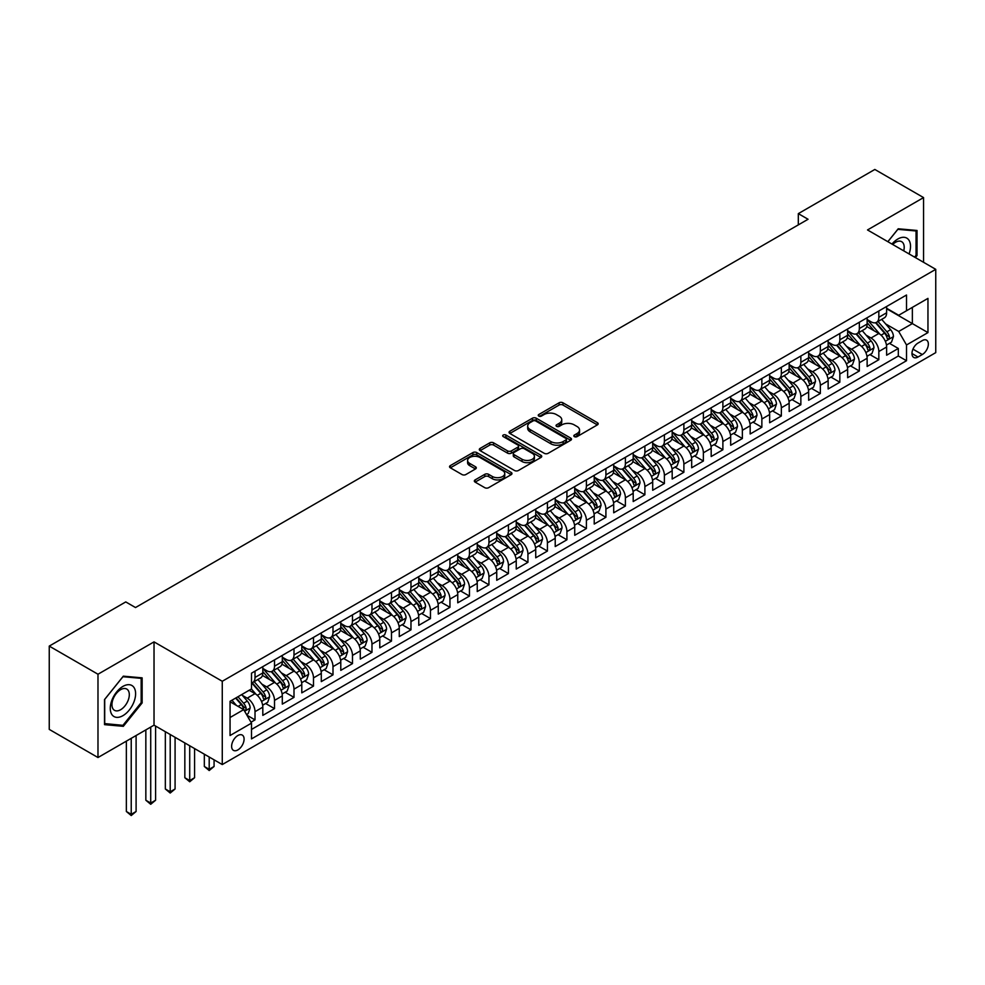 <?xml version="1.0" encoding="UTF-8"?>
<svg xmlns="http://www.w3.org/2000/svg" width="985" height="985" viewBox="0 0 985 985"><rect width="100%" height="100%" fill="white"/><g stroke="black" fill="none" stroke-linecap="round" stroke-linejoin="round"><path stroke-width="1.48" d="M574.378 436.626A1.896 1.096 0 0 0 577.062 436.626L597.39 424.88A2.709 1.564 0 0 0 598.178 423.784A2.709 1.564 0 0 0 597.39 422.676L562.952 402.791A2.709 1.564 0 0 0 559.123 402.791L538.795 414.525A1.896 1.096 0 0 0 538.241 415.301A1.896 1.096 0 0 0 538.795 416.076A1.896 1.096 0 0 0 541.467 416.076L544.102 414.55A8.656 4.999 0 0 1 556.353 414.55L559.221 416.212A8.656 4.999 0 0 1 561.758 419.745A8.656 4.999 0 0 1 559.221 423.279L556.587 424.806A1.896 1.096 0 0 0 556.033 425.569A1.896 1.096 0 0 0 556.587 426.345A1.896 1.096 0 0 0 559.271 426.345L561.893 424.831A8.656 4.999 0 0 1 574.144 424.831L577.013 426.48A8.656 4.999 0 0 1 579.549 430.026A8.656 4.999 0 0 1 577.013 433.56L574.378 435.075A1.896 1.096 0 0 0 573.824 435.85A1.896 1.096 0 0 0 574.378 436.626L574.378 435.075M237.853 749.93A8.828 5.097 120 0 0 243.615 742.148A8.828 5.097 120 0 0 242.273 735.081A8.828 5.097 120 0 0 237.853 735.524A8.828 5.097 120 0 0 232.091 743.293A8.828 5.097 120 0 0 233.445 750.361A8.828 5.097 120 0 0 237.853 749.93M475.115 479.904A2.709 1.564 0 0 0 474.327 481A2.709 1.564 0 0 0 475.115 482.108L484.78 487.686A2.709 1.564 0 0 0 488.609 487.686L511.19 474.659A2.709 1.564 0 0 0 511.978 473.551A2.709 1.564 0 0 0 511.19 472.443L476.74 452.558A2.709 1.564 0 0 0 472.923 452.558L450.342 465.597A2.709 1.564 0 0 0 449.542 466.693A2.709 1.564 0 0 0 450.342 467.801L462.014 474.548A2.709 1.564 0 0 0 465.843 474.548L475.496 468.958A2.709 1.564 0 0 0 476.297 467.863A2.709 1.564 0 0 0 475.496 466.755L469.71 463.418A7.24 4.174 0 0 1 467.592 460.463A7.24 4.174 0 0 1 472.061 456.597A7.24 4.174 0 0 1 479.954 457.508L502.621 470.596A7.24 4.174 0 0 1 504.751 473.551A7.24 4.174 0 0 1 500.281 477.405A7.24 4.174 0 0 1 492.389 476.506L488.609 474.327A2.709 1.564 0 0 0 484.78 474.327L475.115 479.904L475.115 482.108M154.029 641.875L97.983 674.232L49.25 646.098L49.25 729.392L97.983 757.527L154.029 725.169L222.265 764.557L222.265 681.275L154.029 641.875L154.029 725.169M923.561 262.305L923.561 197.591L867.514 229.948L935.75 269.336L222.265 681.275M923.561 197.591L874.828 169.457L798.318 213.634L798.318 224.888M49.25 646.098L125.76 601.921L135.511 607.548L808.057 219.261L798.318 213.634M544.286 453.334A2.709 1.564 0 0 0 548.116 453.334L570.697 440.295A2.709 1.564 0 0 0 571.497 439.187A2.709 1.564 0 0 0 570.697 438.091L536.259 418.206A2.709 1.564 0 0 0 532.429 418.206L509.848 431.233A2.709 1.564 0 0 0 509.06 432.341A2.709 1.564 0 0 0 509.848 433.449L544.286 453.334M504 437.032A1.896 1.096 0 0 1 505.921 437.303L505.921 435.05L540.95 455.267A2.709 1.564 0 0 1 541.738 456.375A2.709 1.564 0 0 1 540.95 457.471L518.369 470.51A2.709 1.564 0 0 1 514.539 470.51L480.089 450.625L480.089 448.421A2.709 1.564 0 0 0 479.301 449.517A2.709 1.564 0 0 0 480.089 450.625M480.089 448.421L489.754 442.831A2.709 1.564 0 0 1 493.583 442.831L507.558 450.896A2.709 1.564 0 0 0 511.375 450.896L517.79 447.202A2.709 1.564 0 0 0 518.578 446.094A2.709 1.564 0 0 0 517.79 444.986L503.249 436.589A1.896 1.096 0 0 1 502.695 435.826A1.896 1.096 0 0 1 503.864 434.816A1.896 1.096 0 0 1 505.921 435.05M250.966 722.214L255.017 719.875L246.927 715.208M242.322 695.324L247.21 698.156A11.032 6.366 60 0 1 255.017 711.663L262.81 707.156L262.81 715.369L274.507 708.621L265.63 703.499M261.813 684.07L266.713 686.902A11.032 6.366 60 0 1 274.507 700.409L282.301 695.903L282.301 704.115L293.998 697.368L285.133 692.246M281.304 672.817L286.204 675.648A11.032 6.366 60 0 1 293.998 689.155L301.792 684.649L301.792 692.861L313.489 686.114L304.624 680.992M300.807 661.563L305.695 664.395A11.032 6.366 60 0 1 313.489 677.889L321.295 673.395L321.295 681.608L332.992 674.86L324.114 669.738M320.297 650.309L325.185 653.129A11.032 6.366 60 0 1 332.992 666.636L340.785 662.142L340.785 670.354L352.482 663.607L343.617 658.485M339.788 639.056L344.688 641.875A11.032 6.366 60 0 1 352.482 655.382L360.276 650.888L360.276 659.1L371.973 652.341L363.108 647.231M359.279 627.802L364.179 630.622A11.032 6.366 60 0 1 371.973 644.128L379.779 639.634L379.779 647.847L391.476 641.087L382.599 635.965M378.782 616.548L383.67 619.368A11.032 6.366 60 0 1 391.476 632.875L399.27 628.368L399.27 636.593L410.967 629.834L402.089 624.712M398.272 605.295L403.173 608.114A11.032 6.366 60 0 1 410.967 621.621L418.76 617.115L418.76 625.34L430.457 618.58L421.592 613.458M417.763 594.029L422.663 596.861A11.032 6.366 60 0 1 430.457 610.368L438.263 605.861L438.263 614.086L449.948 607.326L441.083 602.204M437.266 582.775L442.154 585.607A11.032 6.366 60 0 1 449.948 599.114L457.754 594.608L457.754 602.82L469.451 596.073L460.574 590.951M456.757 571.522L461.645 574.354A11.032 6.366 60 0 1 469.451 587.86L477.245 583.354L477.245 591.566L488.942 584.819L480.077 579.697M476.248 560.268L481.148 563.1A11.032 6.366 60 0 1 488.942 576.607L496.736 572.1L496.736 580.313L508.432 573.565L499.567 568.443M495.738 549.014L500.639 551.846A11.032 6.366 60 0 1 508.432 565.341L516.238 560.847L516.238 569.059L527.935 562.312L519.058 557.19M515.241 537.761L520.129 540.58A11.032 6.366 60 0 1 527.935 554.087L535.729 549.593L535.729 557.806L547.426 551.058L538.561 545.936M534.732 526.507L539.632 529.327A11.032 6.366 60 0 1 547.426 542.833L555.22 538.339L555.22 546.552L566.917 539.792L558.052 534.683M554.223 515.254L559.123 518.073A11.032 6.366 60 0 1 566.917 531.58L574.723 527.086L574.723 535.298L586.407 528.539L577.542 523.417M573.726 504L578.614 506.819A11.032 6.366 60 0 1 586.407 520.326L594.214 515.82L594.214 524.045L605.91 517.285L597.033 512.163M593.216 492.746L598.104 495.566A11.032 6.366 60 0 1 605.91 509.073L613.704 504.566L613.704 512.791L625.401 506.031L616.536 500.909M612.707 481.48L617.607 484.312A11.032 6.366 60 0 1 625.401 497.819L633.195 493.313L633.195 501.537L644.892 494.778L636.027 489.656M632.21 470.227L637.098 473.059A11.032 6.366 60 0 1 644.892 486.565L652.698 482.059L652.698 490.271L664.395 483.524L655.517 478.402M651.701 458.973L656.589 461.805A11.032 6.366 60 0 1 664.395 475.312L672.189 470.805L672.189 479.018L683.886 472.271L675.02 467.149M671.191 447.719L676.092 450.551A11.032 6.366 60 0 1 683.886 464.058L691.679 459.552L691.679 467.764L703.376 461.017L694.511 455.895M690.682 436.466L695.582 439.298A11.032 6.366 60 0 1 703.376 452.792L711.182 448.298L711.182 456.511L722.879 449.763L714.002 444.641M710.185 425.212L715.073 428.032A11.032 6.366 60 0 1 722.879 441.539L730.673 437.044L730.673 445.257L742.37 438.51L733.493 433.388M729.676 413.959L734.564 416.778A11.032 6.366 60 0 1 742.37 430.285L750.164 425.791L750.164 434.003L761.861 427.244L752.996 422.134M749.166 402.705L754.067 405.524A11.032 6.366 60 0 1 761.861 419.031L769.654 414.525L769.654 422.75L781.351 415.99L772.486 410.868M768.669 391.451L773.557 394.271A11.032 6.366 60 0 1 781.351 407.778L789.157 403.271L789.157 411.496L800.854 404.737L791.977 399.614M788.16 380.185L793.048 383.017A11.032 6.366 60 0 1 800.854 396.524L808.648 392.018L808.648 400.242L820.345 393.483L811.48 388.361M807.651 368.932L812.551 371.764A11.032 6.366 60 0 1 820.345 385.27L828.139 380.764L828.139 388.976L839.836 382.229L830.971 377.107M827.141 357.678L832.042 360.51A11.032 6.366 60 0 1 839.836 374.017L847.642 369.51L847.642 377.723L859.339 370.976L850.461 365.854M846.644 346.425L851.533 349.256A11.032 6.366 60 0 1 859.339 362.763L867.132 358.257L867.132 366.469L878.829 359.722L878.829 351.51A11.032 6.366 -120 0 0 871.023 338.003L866.135 335.171M869.952 354.6L878.829 359.722M262.81 707.156A11.032 6.366 -120 0 0 255.017 693.649L249.168 690.276M282.301 695.903A11.032 6.366 -120 0 0 274.507 682.396L262.453 675.439M301.792 684.649A11.032 6.366 -120 0 0 293.998 671.142L281.944 664.186M321.295 673.395A11.032 6.366 -120 0 0 313.489 659.888L301.435 652.932M340.785 662.142A11.032 6.366 -120 0 0 332.992 648.635L320.938 641.678M360.276 650.888A11.032 6.366 -120 0 0 352.482 637.381L340.428 630.412M379.779 639.634A11.032 6.366 -120 0 0 371.973 626.128L359.919 619.159M399.27 628.368A11.032 6.366 -120 0 0 391.476 614.874L379.41 607.905M418.76 617.115A11.032 6.366 -120 0 0 410.967 603.608L398.913 596.651M438.263 605.861A11.032 6.366 -120 0 0 430.457 592.354L418.403 585.398M457.754 594.608A11.032 6.366 -120 0 0 449.948 581.101L437.894 574.144M477.245 583.354A11.032 6.366 -120 0 0 469.451 569.847L457.397 562.891M496.736 572.1A11.032 6.366 -120 0 0 488.942 558.593L476.888 551.637M516.238 560.847A11.032 6.366 -120 0 0 508.432 547.34L496.378 540.383M535.729 549.593A11.032 6.366 -120 0 0 527.935 536.086L515.869 529.117M555.22 538.339A11.032 6.366 -120 0 0 547.426 524.833L535.372 517.864M574.723 527.086A11.032 6.366 -120 0 0 566.917 513.579L554.863 506.61M594.214 515.82A11.032 6.366 -120 0 0 586.407 502.313L574.354 495.356M613.704 504.566A11.032 6.366 -120 0 0 605.91 491.059L593.856 484.103M633.195 493.313A11.032 6.366 -120 0 0 625.401 479.806L613.347 472.849M652.698 482.059A11.032 6.366 -120 0 0 644.892 468.552L632.838 461.596M672.189 470.805A11.032 6.366 -120 0 0 664.395 457.299L652.329 450.342M691.679 459.552A11.032 6.366 -120 0 0 683.886 446.045L671.832 439.088M711.182 448.298A11.032 6.366 -120 0 0 703.376 434.791L691.322 427.835M730.673 437.044A11.032 6.366 -120 0 0 722.879 423.538L710.813 416.569M750.164 425.791A11.032 6.366 -120 0 0 742.37 412.284L730.316 405.315M769.654 414.525A11.032 6.366 -120 0 0 761.861 401.03L749.807 394.062M789.157 403.271A11.032 6.366 -120 0 0 781.351 389.764L769.297 382.808M808.648 392.018A11.032 6.366 -120 0 0 800.854 378.511L788.788 371.554M828.139 380.764A11.032 6.366 -120 0 0 820.345 367.257L808.291 360.301M847.642 369.51A11.032 6.366 -120 0 0 839.836 356.004L827.782 349.047M867.132 358.257A11.032 6.366 -120 0 0 859.339 344.75L847.272 337.793M922.305 340.588L918.008 343.063A8.545 4.937 120 0 0 912.43 350.598A8.545 4.937 120 0 0 913.735 357.444A8.545 4.937 120 0 0 918.008 357.013L922.305 354.538A8.545 4.937 120 0 0 927.882 347.015A8.545 4.937 120 0 0 926.577 340.157A8.545 4.937 120 0 0 922.305 340.588M222.265 764.557L935.75 352.63L935.75 269.336M230.059 717.511L243.701 709.631L251.507 723.138L251.507 738.898L906.508 360.732L906.508 344.972L898.714 331.465L885.626 323.917M251.507 723.138L230.059 735.524L230.059 701.308L251.507 688.921L251.507 673.174L906.508 295.007L906.508 310.755L927.956 298.381L927.956 332.598L906.508 344.972M262.81 668.446L266.713 670.687A11.032 6.366 60 0 0 272.217 671.241L280.023 666.734A11.032 6.366 -120 0 0 282.301 661.686L282.301 655.382M282.301 657.192L286.204 659.433A11.032 6.366 60 0 0 291.72 659.987L299.514 655.481A11.032 6.366 -120 0 0 301.792 650.432L301.792 644.128M301.792 645.926L305.695 648.179A11.032 6.366 60 0 0 311.211 648.733L319.005 644.227A11.032 6.366 -120 0 0 321.295 639.179L321.295 632.875M321.295 634.672L325.185 636.926A11.032 6.366 60 0 0 330.701 637.467L338.508 632.973A11.032 6.366 -120 0 0 340.785 627.925L340.785 621.621M340.785 623.419L344.688 625.672A11.032 6.366 60 0 0 350.204 626.214L357.998 621.72A11.032 6.366 -120 0 0 360.276 616.672L360.276 610.368M360.276 612.165L364.179 614.418A11.032 6.366 60 0 0 369.695 614.96L377.489 610.466A11.032 6.366 -120 0 0 379.779 605.418L379.779 599.114M379.779 600.912L383.67 603.165A11.032 6.366 60 0 0 389.186 603.707L396.98 599.212A11.032 6.366 -120 0 0 399.27 594.164L399.27 587.86M399.27 589.658L403.173 591.911A11.032 6.366 60 0 0 408.677 592.453L416.483 587.946A11.032 6.366 -120 0 0 418.76 582.898L418.76 576.607M418.76 578.404L422.663 580.658A11.032 6.366 60 0 0 428.179 581.199L435.973 576.693A11.032 6.366 -120 0 0 438.263 571.645L438.263 565.341M438.263 567.151L442.154 569.404A11.032 6.366 60 0 0 447.67 569.946L455.464 565.439A11.032 6.366 -120 0 0 457.754 560.391L457.754 554.087M457.754 555.897L461.645 558.138A11.032 6.366 60 0 0 467.161 558.692L474.967 554.186A11.032 6.366 -120 0 0 477.245 549.137L477.245 542.833M477.245 544.631L481.148 546.884A11.032 6.366 60 0 0 486.664 547.438L494.458 542.932A11.032 6.366 -120 0 0 496.736 537.884L496.736 531.58M496.736 533.377L500.639 535.631A11.032 6.366 60 0 0 506.155 536.185L513.948 531.678A11.032 6.366 -120 0 0 516.238 526.63L516.238 520.326M516.238 522.124L520.129 524.377A11.032 6.366 60 0 0 525.645 524.919L533.439 520.425A11.032 6.366 -120 0 0 535.729 515.377L535.729 509.073M535.729 510.87L539.632 513.123A11.032 6.366 60 0 0 545.136 513.665L552.942 509.171A11.032 6.366 -120 0 0 555.22 504.123L555.22 497.819M555.22 499.617L559.123 501.87A11.032 6.366 60 0 0 564.639 502.412L572.433 497.917A11.032 6.366 -120 0 0 574.723 492.869L574.723 486.565M574.723 488.363L578.614 490.616A11.032 6.366 60 0 0 584.13 491.158L591.923 486.664A11.032 6.366 -120 0 0 594.214 481.616L594.214 475.312M594.214 477.109L598.104 479.363A11.032 6.366 60 0 0 603.62 479.904L611.426 475.398A11.032 6.366 -120 0 0 613.704 470.35L613.704 464.046M613.704 465.856L617.607 468.109A11.032 6.366 60 0 0 623.123 468.651L630.917 464.144A11.032 6.366 -120 0 0 633.195 459.096L633.195 452.792M633.195 454.602L637.098 456.843A11.032 6.366 60 0 0 642.614 457.397L650.408 452.891A11.032 6.366 -120 0 0 652.698 447.843L652.698 441.539M652.698 443.348L656.589 445.589A11.032 6.366 60 0 0 662.105 446.143L669.899 441.637A11.032 6.366 -120 0 0 672.189 436.589L672.189 430.285M672.189 432.083L676.092 434.336A11.032 6.366 60 0 0 681.595 434.89L689.401 430.383A11.032 6.366 -120 0 0 691.679 425.335L691.679 419.031M691.679 420.829L695.582 423.082A11.032 6.366 60 0 0 701.098 423.636L708.892 419.13A11.032 6.366 -120 0 0 711.182 414.082L711.182 407.778M711.182 409.575L715.073 411.829A11.032 6.366 60 0 0 720.589 412.37L728.383 407.876A11.032 6.366 -120 0 0 730.673 402.828L730.673 396.524M730.673 398.322L734.564 400.575A11.032 6.366 60 0 0 740.08 401.117L747.886 396.623A11.032 6.366 -120 0 0 750.164 391.574L750.164 385.27M750.164 387.068L754.067 389.321A11.032 6.366 60 0 0 759.583 389.863L767.377 385.369A11.032 6.366 -120 0 0 769.654 380.321L769.654 374.017M769.654 375.814L773.557 378.068A11.032 6.366 60 0 0 779.073 378.609L786.867 374.103A11.032 6.366 -120 0 0 789.157 369.055L789.157 362.763M789.157 364.561L793.048 366.814A11.032 6.366 60 0 0 798.564 367.356L806.358 362.849A11.032 6.366 -120 0 0 808.648 357.801L808.648 351.497M808.648 353.307L812.551 355.56A11.032 6.366 60 0 0 818.055 356.102L825.861 351.596A11.032 6.366 -120 0 0 828.139 346.548L828.139 340.244M828.139 342.054L832.042 344.294A11.032 6.366 60 0 0 837.558 344.848L845.352 340.342A11.032 6.366 -120 0 0 847.642 335.294L847.642 328.99M847.642 330.8L851.533 333.041A11.032 6.366 60 0 0 857.048 333.595L864.842 329.088A11.032 6.366 -120 0 0 867.132 324.04L867.132 317.736M251.507 729.442L898.32 356.004L898.32 348.468L886.623 355.216L886.623 347.003A11.032 6.366 -120 0 0 878.829 333.496L866.775 326.54M867.132 319.534L871.023 321.787A11.032 6.366 -120 0 0 876.539 322.341A11.032 6.366 -120 0 0 878.829 317.293L878.829 310.989M876.539 322.341L884.345 317.835A11.032 6.366 -120 0 0 886.623 312.787L886.623 306.483M255.017 671.142L255.017 677.446A11.032 6.366 60 0 1 252.726 682.494A11.032 6.366 60 0 1 251.507 682.937M252.726 682.494L260.52 677.988A11.032 6.366 -120 0 0 262.81 672.94L262.81 666.636M274.507 659.888L274.507 666.192A11.032 6.366 60 0 1 272.217 671.241M293.998 648.635L293.998 654.939A11.032 6.366 60 0 1 291.72 659.987M313.489 637.381L313.489 643.685A11.032 6.366 60 0 1 311.211 648.733M332.992 626.128L332.992 632.419A11.032 6.366 60 0 1 330.701 637.467M352.482 614.862L352.482 621.166A11.032 6.366 60 0 1 350.204 626.214M371.973 603.608L371.973 609.912A11.032 6.366 60 0 1 369.695 614.96M391.476 592.354L391.476 598.658A11.032 6.366 60 0 1 389.186 603.707M410.967 581.101L410.967 587.405A11.032 6.366 60 0 1 408.677 592.453M430.457 569.847L430.457 576.151A11.032 6.366 60 0 1 428.179 581.199M449.948 558.593L449.948 564.898A11.032 6.366 60 0 1 447.67 569.946M469.451 547.34L469.451 553.644A11.032 6.366 60 0 1 467.161 558.692M488.942 536.086L488.942 542.39A11.032 6.366 60 0 1 486.664 547.438M508.432 524.833L508.432 531.137A11.032 6.366 60 0 1 506.155 536.185M527.935 513.579L527.935 519.871A11.032 6.366 60 0 1 525.645 524.919M547.426 502.313L547.426 508.617A11.032 6.366 60 0 1 545.136 513.665M566.917 491.059L566.917 497.363A11.032 6.366 60 0 1 564.639 502.412M586.407 479.806L586.407 486.11A11.032 6.366 60 0 1 584.13 491.158M605.91 468.552L605.91 474.856A11.032 6.366 60 0 1 603.62 479.904M625.401 457.299L625.401 463.603A11.032 6.366 60 0 1 623.123 468.651M644.892 446.045L644.892 452.349A11.032 6.366 60 0 1 642.614 457.397M664.395 434.791L664.395 441.095A11.032 6.366 60 0 1 662.105 446.143M683.886 423.538L683.886 429.842A11.032 6.366 60 0 1 681.595 434.89M703.376 412.284L703.376 418.588A11.032 6.366 60 0 1 701.098 423.636M722.879 401.03L722.879 407.322A11.032 6.366 60 0 1 720.589 412.37M742.37 389.764L742.37 396.068A11.032 6.366 60 0 1 740.08 401.117M761.861 378.511L761.861 384.815A11.032 6.366 60 0 1 759.583 389.863M781.351 367.257L781.351 373.561A11.032 6.366 60 0 1 779.073 378.609M800.854 356.004L800.854 362.308A11.032 6.366 60 0 1 798.564 367.356M820.345 344.75L820.345 351.054A11.032 6.366 60 0 1 818.055 356.102M839.836 333.496L839.836 339.8A11.032 6.366 60 0 1 837.558 344.848M859.339 322.243L859.339 328.547A11.032 6.366 60 0 1 857.048 333.595M859.339 362.763L859.339 370.976M839.836 374.017L839.836 382.229M820.345 385.27L820.345 393.483M800.854 396.524L800.854 404.737M781.351 407.778L781.351 415.99M761.861 419.031L761.861 427.244M742.37 430.285L742.37 438.51M722.879 441.539L722.879 449.763M703.376 452.792L703.376 461.017M683.886 464.058L683.886 472.271M664.395 475.312L664.395 483.524M644.892 486.565L644.892 494.778M625.401 497.819L625.401 506.031M605.91 509.073L605.91 517.285M586.407 520.326L586.407 528.539M566.917 531.58L566.917 539.792M547.426 542.833L547.426 551.058M527.935 554.087L527.935 562.312M508.432 565.341L508.432 573.565M488.942 576.607L488.942 584.819M469.451 587.86L469.451 596.073M449.948 599.114L449.948 607.326M430.457 610.368L430.457 618.58M410.967 621.621L410.967 629.834M391.476 632.875L391.476 641.087M371.973 644.128L371.973 652.341M352.482 655.382L352.482 663.607M332.992 666.636L332.992 674.86M313.489 677.889L313.489 686.114M293.998 689.155L293.998 697.368M274.507 700.409L274.507 708.621M255.017 711.663L255.017 719.875M243.701 709.631L230.059 701.751M898.714 331.465L912.356 323.597L912.356 307.382L927.956 298.381M886.623 308.736L927.956 332.598M886.623 308.28L898.714 315.262L906.508 310.755M97.983 674.232L97.983 757.527M889.455 343.346L898.32 348.468M898.32 356.004L906.508 360.732M915.397 257.59L917.035 255.546L917.035 230.465L898.221 228.779L887.854 241.682M104.521 724.652L123.322 726.327L142.135 702.933L142.135 677.852L123.322 676.166L104.521 699.572L104.521 724.652M916.062 254.98L917.035 255.546M141.163 702.367L142.135 702.933M121.34 725.182L123.322 726.327M575.141 436.884L577.013 435.813A8.656 4.999 0 0 0 579.549 432.267L579.549 430.026M561.758 419.745L561.758 421.999A8.656 4.999 0 0 1 559.221 425.532L557.338 426.616M597.353 424.904L562.952 405.044A2.709 1.564 0 0 0 559.123 405.044L539.546 416.347M570.697 438.091L570.697 440.295L536.259 420.447A2.709 1.564 0 0 0 532.429 420.447L509.885 433.462L509.848 431.233M565.919 439.963A1.896 1.096 0 0 0 566.473 439.187A1.896 1.096 0 0 0 565.919 438.423L535.68 420.964A1.896 1.096 0 0 0 533.008 420.964L530.226 422.565A8.656 4.999 0 0 0 527.689 426.099A8.656 4.999 0 0 0 530.226 429.632L550.898 441.563A8.656 4.999 0 0 0 563.137 441.563L565.919 439.963L565.919 442.216A1.896 1.096 0 0 0 566.473 441.44L566.473 439.187M527.689 426.099L527.689 428.352A8.656 4.999 0 0 0 530.226 431.886L530.226 429.632M565.919 442.216L563.137 443.816A8.656 4.999 0 0 1 550.898 443.816L530.226 431.886M480.126 450.65L489.754 445.085L489.754 442.831M518.578 446.094L518.578 448.347A2.709 1.564 0 0 1 517.79 449.456L511.375 453.149A2.709 1.564 0 0 1 507.558 453.149L493.583 445.085A2.709 1.564 0 0 0 489.754 445.085M505.921 437.303L540.913 457.496M522.05 459.269A7.24 4.174 0 0 0 529.942 460.18A7.24 4.174 0 0 0 534.399 456.314A7.24 4.174 0 0 0 532.282 453.359L524.291 448.741A2.709 1.564 0 0 0 520.474 448.741L514.059 452.447A2.709 1.564 0 0 0 513.271 453.556A2.709 1.564 0 0 0 514.059 454.651L522.05 459.269L522.05 461.522A7.24 4.174 0 0 0 529.942 462.421A7.24 4.174 0 0 0 534.399 458.567L534.399 456.314M513.271 453.556L513.271 455.809A2.709 1.564 0 0 0 514.059 456.905L514.059 454.651M522.05 461.522L514.059 456.905M504.751 473.551L504.751 475.804A7.24 4.174 0 0 1 500.281 479.658A7.24 4.174 0 0 1 492.389 478.759L488.609 476.568A2.709 1.564 0 0 0 484.78 476.568L475.152 482.133M467.592 460.463L467.592 462.704A7.24 4.174 0 0 0 469.71 465.659L469.71 463.418M475.472 468.983L469.71 465.659M511.153 474.671L476.74 454.811A2.709 1.564 0 0 0 472.923 454.811L450.379 467.826M886.463 345.07L891.499 342.164L893.444 336.538A7.301 4.223 -120 0 0 890.6 329.679L881.698 319.362M879.913 334.21L869.349 321.984A21.091 12.177 -120 0 0 867.132 319.657M874.114 330.775L868.204 323.942A17.508 10.109 -120 0 0 867.132 322.76M875.554 322.735L884.555 333.164A7.301 4.223 60 0 1 887.165 338.2C888.261 339.665 889.036 339.209 889.504 336.845A7.301 4.223 -120 0 0 886.894 331.81L877.992 321.504M876.084 322.563L885.761 333.767A3.718 2.155 60 0 1 886.697 335.22L889.504 336.845M887.165 338.2L887.694 339.062M909.069 253.933A17.915 10.342 120 0 0 897.84 239.01A17.915 10.342 120 0 0 891.967 244.058M903.725 250.855A12.263 7.08 120 0 0 901.657 241.682A12.263 7.08 120 0 0 895.525 242.298A12.263 7.08 120 0 0 892.693 244.477M887.891 241.707L897.84 229.345L916.062 230.97L916.062 255.275L914.572 257.122M914.856 230.268L916.062 230.97M133.911 702.009A17.915 10.342 120 0 0 129.269 684.698A17.915 10.342 120 0 0 111.97 700.039A17.915 10.342 120 0 0 116.599 717.351A17.915 10.342 120 0 0 133.911 702.009M128.148 700.36A12.263 7.08 120 0 0 126.769 689.069A12.263 7.08 120 0 0 113.115 699.018A12.263 7.08 120 0 0 114.494 710.32A12.263 7.08 120 0 0 128.148 700.36M104.706 723.704L104.706 699.399L122.94 676.72L141.163 678.345L141.163 702.65L122.94 725.329L104.521 723.581M139.956 677.655L141.163 678.345M866.972 356.324L872.008 353.418L873.954 347.791A7.301 4.223 -120 0 0 871.109 340.933L862.195 330.615M860.422 345.464L849.858 333.238A21.091 12.177 -120 0 0 847.642 330.911M854.623 342.029L848.713 335.195A17.508 10.109 -120 0 0 847.642 334.013M856.051 333.989L865.064 344.418A7.301 4.223 60 0 1 867.674 349.453C868.77 350.919 869.546 350.475 870.014 348.099A7.301 4.223 -120 0 0 867.403 343.063L858.501 332.758M856.581 333.817L866.271 345.021A3.718 2.155 60 0 1 867.206 346.486L870.014 348.099M867.674 349.453L868.204 350.315M847.469 367.577L852.505 364.672L854.463 359.045A7.301 4.223 -120 0 0 851.619 352.187L842.704 341.869M840.919 356.718L830.355 344.491A21.091 12.177 -120 0 0 828.139 342.164M835.132 353.283L829.222 346.449A17.508 10.109 -120 0 0 828.139 345.267M836.561 345.242L845.573 355.671A7.301 4.223 60 0 1 848.171 360.707C849.267 362.172 850.055 361.729 850.511 359.353A7.301 4.223 -120 0 0 847.913 354.317L838.998 344.011M837.09 345.07L846.768 356.274A3.718 2.155 60 0 1 847.703 357.74L850.511 359.353M848.171 360.707L848.701 361.569M827.979 378.831L833.014 375.925L834.96 370.298A7.301 4.223 -120 0 0 832.116 363.44L823.214 353.123M821.428 367.971L810.864 355.745A21.091 12.177 -120 0 0 808.648 353.43M815.629 364.536L809.732 357.703A17.508 10.109 -120 0 0 808.648 356.521M817.07 356.496L826.07 366.925A7.301 4.223 60 0 1 828.68 371.961C829.776 373.426 830.564 372.983 831.02 370.606A7.301 4.223 -120 0 0 828.41 365.583L819.508 355.265M817.599 356.324L827.277 367.54A3.718 2.155 60 0 1 828.213 368.993L831.02 370.606M828.68 371.961L829.21 372.822M808.488 390.085L813.524 387.179L815.469 381.552A7.301 4.223 -120 0 0 812.625 374.694L803.723 364.376M801.938 379.225L791.374 366.999A21.091 12.177 -120 0 0 789.157 364.684M796.139 375.802L790.229 368.956A17.508 10.109 -120 0 0 789.157 367.774M797.567 367.75L806.58 378.178A7.301 4.223 60 0 1 809.19 383.214C810.286 384.679 811.061 384.236 811.529 381.86A7.301 4.223 -120 0 0 808.919 376.836L800.017 366.519M798.109 367.577L807.786 378.794A3.718 2.155 60 0 1 808.722 380.247L811.529 381.86M809.19 383.214L809.719 384.076M788.985 401.351L794.021 398.433L795.978 392.806A7.301 4.223 -120 0 0 793.134 385.948L784.22 375.642M782.435 390.479L771.871 378.252A21.091 12.177 -120 0 0 769.654 375.938M776.648 387.056L770.738 380.21A17.508 10.109 -120 0 0 769.654 379.04M778.076 379.003L787.089 389.432A7.301 4.223 60 0 1 789.687 394.468C790.795 395.945 791.571 395.49 792.026 393.126A7.301 4.223 -120 0 0 789.428 388.09L780.514 377.772M778.606 378.831L788.283 390.048A3.718 2.155 60 0 1 789.231 391.501L792.026 393.126M789.687 394.468L790.229 395.342M769.494 412.604L774.53 409.686L776.476 404.059A7.301 4.223 -120 0 0 773.631 397.201L764.729 386.896M762.944 401.732L752.38 389.506A21.091 12.177 -120 0 0 750.164 387.191M757.157 398.309L751.247 391.464A17.508 10.109 -120 0 0 750.164 390.294M758.585 390.257L767.598 400.698A7.301 4.223 60 0 1 770.196 405.721C771.292 407.199 772.08 406.743 772.536 404.379A7.301 4.223 -120 0 0 769.938 399.344L761.023 389.026M759.115 390.097L768.792 401.301A3.718 2.155 60 0 1 769.728 402.754L772.536 404.379M770.196 405.721L770.726 406.596M750.004 423.858L755.039 420.952L756.985 415.313A7.301 4.223 -120 0 0 754.141 408.455L745.239 398.149M743.453 412.998L732.889 400.76A21.091 12.177 -120 0 0 730.673 398.445M737.654 409.563L731.744 402.717A17.508 10.109 -120 0 0 730.673 401.548M739.095 401.523L748.095 411.952A7.301 4.223 60 0 1 750.705 416.975C751.801 418.453 752.577 417.997 753.045 415.633A7.301 4.223 -120 0 0 750.435 410.597L741.533 400.279M739.624 401.351L749.302 412.555A3.718 2.155 60 0 1 750.238 414.008L753.045 415.633M750.705 416.975L751.235 417.849M730.513 435.111L735.549 432.206L737.494 426.579A7.301 4.223 -120 0 0 734.65 419.708L725.736 409.403M723.95 424.252L713.399 412.013A21.091 12.177 -120 0 0 711.182 409.698M718.163 420.817L712.254 413.971A17.508 10.109 -120 0 0 711.182 412.801M719.592 412.777L728.604 423.205A7.301 4.223 60 0 1 731.215 428.241C732.311 429.706 733.086 429.251 733.554 426.887A7.301 4.223 -120 0 0 730.944 421.851L722.042 411.545M720.121 412.604L729.811 423.809A3.718 2.155 60 0 1 730.747 425.261L733.554 426.887M731.215 428.241L731.744 429.103M711.01 446.365L716.046 443.459L718.003 437.833A7.301 4.223 -120 0 0 715.159 430.974L706.245 420.657M704.46 435.505L693.896 423.267A21.091 12.177 -120 0 0 691.679 420.952M698.673 432.07L692.763 425.224A17.508 10.109 -120 0 0 691.679 424.055M700.101 424.03L709.114 434.459A7.301 4.223 60 0 1 711.712 439.495C712.808 440.96 713.596 440.504 714.051 438.14A7.301 4.223 -120 0 0 711.453 433.104L702.539 422.799M700.63 423.858L710.308 435.062A3.718 2.155 60 0 1 711.244 436.515L714.051 438.14M711.712 439.495L712.241 440.357M691.519 457.619L696.555 454.713L698.5 449.086A7.301 4.223 -120 0 0 695.656 442.228L686.754 431.91M684.969 446.759L674.405 434.533A21.091 12.177 -120 0 0 672.189 432.206M679.17 443.324L673.272 436.49A17.508 10.109 -120 0 0 672.189 435.308M680.61 435.284L689.611 445.712A7.301 4.223 60 0 1 692.221 450.748C693.317 452.213 694.093 451.758 694.56 449.394A7.301 4.223 -120 0 0 691.95 444.358L683.048 434.053M681.14 435.111L690.817 446.316A3.718 2.155 60 0 1 691.753 447.781L694.56 449.394M692.221 450.748L692.75 451.61M672.029 468.872L677.064 465.967L679.01 460.34A7.301 4.223 -120 0 0 676.166 453.482L667.264 443.164M665.478 458.013L654.914 445.786A21.091 12.177 -120 0 0 652.698 443.459M659.679 454.577L653.769 447.744A17.508 10.109 -120 0 0 652.698 446.562M661.107 446.537L670.12 456.966A7.301 4.223 60 0 1 672.73 462.002C673.826 463.467 674.602 463.024 675.07 460.648A7.301 4.223 -120 0 0 672.459 455.612L663.558 445.306M661.637 446.365L671.327 457.569A3.718 2.155 60 0 1 672.262 459.035L675.07 460.648M672.73 462.002L673.26 462.864M652.526 480.126L657.561 477.22L659.519 471.593A7.301 4.223 -120 0 0 656.675 464.735L647.761 454.417M645.975 469.266L635.411 457.04A21.091 12.177 -120 0 0 633.195 454.713M640.188 465.831L634.278 458.998A17.508 10.109 -120 0 0 633.195 457.816M641.617 457.791L650.629 468.22A7.301 4.223 60 0 1 653.227 473.256C654.336 474.721 655.111 474.277 655.567 471.901A7.301 4.223 -120 0 0 652.969 466.865L644.055 456.56M642.146 457.619L651.824 468.823A3.718 2.155 60 0 1 652.772 470.288L655.567 471.901M653.227 473.256L653.769 474.117M633.035 491.38L638.071 488.474L640.016 482.847A7.301 4.223 -120 0 0 637.172 475.989L628.27 465.671M626.485 480.52L615.92 468.294A21.091 12.177 -120 0 0 613.704 465.979M620.698 477.085L614.788 470.251A17.508 10.109 -120 0 0 613.704 469.069M622.126 469.045L631.139 479.473A7.301 4.223 60 0 1 633.737 484.509C634.832 485.974 635.62 485.531 636.076 483.155A7.301 4.223 -120 0 0 633.478 478.131L624.564 467.813M622.655 468.872L632.333 480.089A3.718 2.155 60 0 1 633.269 481.542L636.076 483.155M633.737 484.509L634.266 485.371M613.544 502.633L618.58 499.727L620.525 494.101A7.301 4.223 -120 0 0 617.681 487.243L608.779 476.925M606.994 491.774L596.43 479.547A21.091 12.177 -120 0 0 594.214 477.233M601.195 488.351L595.285 481.505A17.508 10.109 -120 0 0 594.214 480.323M602.635 480.298L611.636 490.727A7.301 4.223 60 0 1 614.246 495.763C615.342 497.228 616.117 496.785 616.585 494.408A7.301 4.223 -120 0 0 613.975 489.385L605.073 479.067M603.165 480.126L612.842 491.343A3.718 2.155 60 0 1 613.778 492.796L616.585 494.408M614.246 495.763L614.775 496.625M594.041 513.899L599.089 510.981L601.035 505.354A7.301 4.223 -120 0 0 598.19 498.496L589.276 488.191M587.491 503.027L576.939 490.801A21.091 12.177 -120 0 0 574.723 488.486M581.704 499.604L575.794 492.759A17.508 10.109 -120 0 0 574.723 491.589M583.132 491.552L592.145 501.981A7.301 4.223 60 0 1 594.755 507.016C595.851 508.494 596.627 508.038 597.095 505.674A7.301 4.223 -120 0 0 594.484 500.639L585.582 490.321M583.662 491.392L593.352 502.596A3.718 2.155 60 0 1 594.287 504.049L597.095 505.674M594.755 507.016L595.285 507.891M574.55 525.153L579.586 522.235L581.544 516.608A7.301 4.223 -120 0 0 578.7 509.75L569.786 499.444M568 514.281L557.436 502.054A21.091 12.177 -120 0 0 555.22 499.74M562.213 510.858L556.303 504.012A17.508 10.109 -120 0 0 555.22 502.842M563.642 502.806L572.654 513.247A7.301 4.223 60 0 1 575.252 518.27C576.348 519.748 577.136 519.292 577.592 516.928A7.301 4.223 -120 0 0 574.994 511.892L566.079 501.574M564.171 502.645L573.849 513.85A3.718 2.155 60 0 1 574.784 515.303L577.592 516.928M575.252 518.27L575.782 519.144M555.06 536.406L560.096 533.501L562.041 527.861A7.301 4.223 -120 0 0 559.197 521.003L550.295 510.698M548.51 525.547L537.945 513.308A21.091 12.177 -120 0 0 535.729 510.993M542.71 522.112L536.813 515.266A17.508 10.109 -120 0 0 535.729 514.096M544.151 514.072L553.151 524.5A7.301 4.223 60 0 1 555.762 529.524C556.857 531.001 557.633 530.546 558.101 528.182A7.301 4.223 -120 0 0 555.491 523.146L546.589 512.828M544.68 513.899L554.358 525.104A3.718 2.155 60 0 1 555.294 526.556L558.101 528.182M555.762 529.524L556.291 530.398M535.569 547.66L540.605 544.754L542.55 539.127A7.301 4.223 -120 0 0 539.706 532.257L530.804 521.952M529.019 536.8L518.455 524.562A21.091 12.177 -120 0 0 516.238 522.247M523.22 533.365L517.31 526.519A17.508 10.109 -120 0 0 516.238 525.35M524.648 525.325L533.661 535.754A7.301 4.223 60 0 1 536.271 540.79C537.367 542.255 538.142 541.799 538.61 539.435A7.301 4.223 -120 0 0 536 534.399L527.098 524.094M525.177 525.153L534.867 536.357A3.718 2.155 60 0 1 535.803 537.81L538.61 539.435M536.271 540.79L536.8 541.652M516.066 558.914L521.102 556.008L523.06 550.381A7.301 4.223 -120 0 0 520.215 543.523L511.301 533.205M509.516 548.054L498.952 535.815A21.091 12.177 -120 0 0 496.736 533.501M503.729 544.619L497.819 537.773A17.508 10.109 -120 0 0 496.736 536.603M505.157 536.579L514.17 547.007A7.301 4.223 60 0 1 516.768 552.043C517.876 553.508 518.652 553.053 519.107 550.689A7.301 4.223 -120 0 0 516.509 545.653L507.595 535.347M505.687 536.406L515.364 547.611A3.718 2.155 60 0 1 516.312 549.064L519.107 550.689M516.768 552.043L517.31 552.905M496.575 570.167L501.611 567.262L503.557 561.635A7.301 4.223 -120 0 0 500.712 554.777L491.81 544.459M490.025 559.308L479.461 547.081A21.091 12.177 -120 0 0 477.245 544.754M484.238 555.872L478.328 549.039A17.508 10.109 -120 0 0 477.245 547.857M485.667 547.832L494.679 558.261A7.301 4.223 60 0 1 497.277 563.297C498.373 564.762 499.161 564.319 499.617 561.942A7.301 4.223 -120 0 0 497.019 556.907L488.104 546.601M486.196 547.66L495.874 558.864A3.718 2.155 60 0 1 496.809 560.33L499.617 561.942M497.277 563.297L497.807 564.159M477.085 581.421L482.121 578.515L484.066 572.888A7.301 4.223 -120 0 0 481.222 566.03L472.32 555.712M470.535 570.561L459.97 558.335A21.091 12.177 -120 0 0 457.754 556.008M464.735 567.126L458.825 560.293A17.508 10.109 -120 0 0 457.754 559.111M466.176 559.086L475.176 569.515A7.301 4.223 60 0 1 477.787 574.55C478.882 576.016 479.658 575.572 480.126 573.196A7.301 4.223 -120 0 0 477.516 568.16L468.614 557.855M466.705 558.914L476.383 570.118A3.718 2.155 60 0 1 477.319 571.583L480.126 573.196M477.787 574.55L478.316 575.412M457.582 592.674L462.63 589.769L464.575 584.142A7.301 4.223 -120 0 0 461.731 577.284L452.817 566.966M451.031 581.815L440.48 569.589A21.091 12.177 -120 0 0 438.263 567.262M445.245 578.38L439.335 571.546A17.508 10.109 -120 0 0 438.263 570.364M446.673 570.34L455.686 580.768A7.301 4.223 60 0 1 458.296 585.804C459.392 587.269 460.167 586.826 460.635 584.45A7.301 4.223 -120 0 0 458.025 579.426L449.123 569.108M447.202 570.167L456.892 581.384A3.718 2.155 60 0 1 457.828 582.837L460.635 584.45M458.296 585.804L458.825 586.666M438.091 603.928L443.127 601.022L445.085 595.396A7.301 4.223 -120 0 0 442.24 588.538L433.326 578.22M431.541 593.068L420.977 580.842A21.091 12.177 -120 0 0 418.76 578.527M425.754 589.633L419.844 582.8A17.508 10.109 -120 0 0 418.76 581.618M427.182 581.593L436.195 592.022A7.301 4.223 60 0 1 438.793 597.058C439.889 598.523 440.677 598.08 441.132 595.703A7.301 4.223 -120 0 0 438.534 590.68L429.62 580.362M427.712 581.421L437.389 592.638A3.718 2.155 60 0 1 438.325 594.09L441.132 595.703M438.793 597.058L439.322 597.92M418.6 615.182L423.636 612.276L425.582 606.649A7.301 4.223 -120 0 0 422.737 599.791L413.835 589.473M412.05 604.322L401.486 592.096A21.091 12.177 -120 0 0 399.27 589.781M406.251 600.899L400.353 594.053A17.508 10.109 -120 0 0 399.27 592.871M407.692 592.847L416.692 603.276A7.301 4.223 60 0 1 419.302 608.311C420.398 609.777 421.174 609.333 421.642 606.957A7.301 4.223 -120 0 0 419.031 601.933L410.129 591.616M408.221 592.674L417.899 603.891A3.718 2.155 60 0 1 418.834 605.344L421.642 606.957M419.302 608.311L419.832 609.186M399.11 626.448L404.145 623.53L406.091 617.903A7.301 4.223 -120 0 0 403.247 611.045L394.345 600.739M392.559 615.576L381.995 603.349A21.091 12.177 -120 0 0 379.779 601.035M386.76 612.153L380.85 605.307A17.508 10.109 -120 0 0 379.779 604.137M388.188 604.101L397.201 614.541A7.301 4.223 60 0 1 399.812 619.565C400.907 621.042 401.683 620.587 402.151 618.223A7.301 4.223 -120 0 0 399.541 613.187L390.639 602.869M388.718 603.94L398.408 615.145A3.718 2.155 60 0 1 399.344 616.598L402.151 618.223M399.812 619.565L400.341 620.439M379.607 637.701L384.642 634.783L386.6 629.156A7.301 4.223 -120 0 0 383.756 622.298L374.842 611.993M373.056 626.842L362.492 614.603A21.091 12.177 -120 0 0 360.276 612.288M367.27 623.406L361.36 616.561A17.508 10.109 -120 0 0 360.276 615.391M368.698 615.354L377.711 625.795A7.301 4.223 60 0 1 380.308 630.819C381.417 632.296 382.192 631.841 382.648 629.477A7.301 4.223 -120 0 0 380.05 624.441L371.136 614.123M369.227 615.194L378.905 626.398A3.718 2.155 60 0 1 379.853 627.851L382.648 629.477M380.308 630.819L380.85 631.693M360.116 648.955L365.152 646.049L367.097 640.41A7.301 4.223 -120 0 0 364.253 633.552L355.351 623.246M353.566 638.095L343.002 625.857A21.091 12.177 -120 0 0 340.785 623.542M347.779 634.66L341.869 627.814A17.508 10.109 -120 0 0 340.785 626.645M349.207 626.62L358.22 637.049A7.301 4.223 60 0 1 360.818 642.072C361.914 643.55 362.702 643.094 363.157 640.73A7.301 4.223 -120 0 0 360.559 635.694L351.645 625.376M349.737 626.448L359.414 637.652A3.718 2.155 60 0 1 360.35 639.105L363.157 640.73M360.818 642.072L361.347 642.946M340.625 660.209L345.661 657.303L347.606 651.676A7.301 4.223 -120 0 0 344.762 644.806L335.86 634.5M334.075 649.349L323.511 637.11A21.091 12.177 -120 0 0 321.295 634.796M328.276 645.914L322.366 639.068A17.508 10.109 -120 0 0 321.295 637.898M329.716 637.874L338.717 648.302A7.301 4.223 60 0 1 341.327 653.338C342.423 654.803 343.199 654.348 343.666 651.984A7.301 4.223 -120 0 0 341.056 646.948L332.154 636.642M330.246 637.701L339.923 648.906A3.718 2.155 60 0 1 340.859 650.359L343.666 651.984M341.327 653.338L341.857 654.2M321.122 671.462L326.17 668.556L328.116 662.93A7.301 4.223 -120 0 0 325.272 656.072L316.357 645.754M314.572 660.603L304.02 648.376A21.091 12.177 -120 0 0 301.792 646.049M308.785 657.167L302.875 650.322A17.508 10.109 -120 0 0 301.792 649.152M310.213 649.127L319.226 659.556A7.301 4.223 60 0 1 321.836 664.592C322.932 666.057 323.708 665.601 324.176 663.237A7.301 4.223 -120 0 0 321.566 658.202L312.664 647.896M310.743 648.955L320.433 660.159A3.718 2.155 60 0 1 321.369 661.612L324.176 663.237M321.836 664.592L322.366 665.454M209.202 757.022L209.202 769.285L214.077 766.478L214.077 759.829M214.077 766.478L209.202 770.529L204.326 766.478L204.326 754.202M204.326 766.478L209.202 769.285L209.202 770.529M301.632 682.716L306.667 679.81L308.625 674.183A7.301 4.223 -120 0 0 305.781 667.325L296.867 657.007M295.081 671.856L284.517 659.63A21.091 12.177 -120 0 0 282.301 657.303M289.295 668.421L283.385 661.588A17.508 10.109 -120 0 0 282.301 660.406M290.723 660.381L299.736 670.81A7.301 4.223 60 0 1 302.333 675.845C303.429 677.311 304.217 676.867 304.673 674.491A7.301 4.223 -120 0 0 302.075 669.455L293.161 659.15M291.252 660.209L300.93 671.413A3.718 2.155 60 0 1 301.866 672.878L304.673 674.491M302.333 675.845L302.863 676.707M189.711 745.768L189.711 780.539L194.574 777.731L194.574 748.575M194.574 777.731L189.711 781.782L184.835 777.731L184.835 742.949M184.835 777.731L189.711 780.539L189.711 781.782M282.141 693.969L287.177 691.064L289.122 685.437A7.301 4.223 -120 0 0 286.278 678.579L277.376 668.261M275.591 683.11L265.027 670.884A21.091 12.177 -120 0 0 262.81 668.556M269.791 679.675L263.894 672.841A17.508 10.109 -120 0 0 262.81 671.659M271.232 671.635L280.232 682.063A7.301 4.223 60 0 1 282.843 687.099C283.939 688.564 284.714 688.121 285.182 685.745A7.301 4.223 -120 0 0 282.572 680.709L273.67 670.403M271.762 671.462L281.439 682.667A3.718 2.155 60 0 1 282.375 684.132L285.182 685.745M282.843 687.099L283.372 687.961M170.208 734.502L170.208 791.792L175.084 788.985L175.084 737.322M175.084 788.985L170.208 793.036L165.332 788.985L165.332 731.695M165.332 788.985L170.208 791.792L170.208 793.036M262.65 705.223L267.686 702.317L269.631 696.691A7.301 4.223 -120 0 0 266.787 689.832L257.885 679.515M256.1 694.363L251.434 688.971M250.301 690.928L249.55 690.054M251.729 682.888L260.742 693.317A7.301 4.223 60 0 1 263.352 698.353C264.448 699.818 265.224 699.375 265.691 696.998A7.301 4.223 -120 0 0 263.081 691.975L254.179 681.657M252.258 682.716L261.948 693.933A3.718 2.155 60 0 1 262.884 695.385L265.691 696.998M263.352 698.353L263.881 699.215M150.717 727.078L150.717 803.058L155.593 800.239L155.593 726.068M155.593 800.239L150.717 804.289L145.842 800.239L145.842 729.897M145.842 800.239L150.717 803.058L150.717 804.289M246.533 714.531L248.183 713.571L250.141 707.944A7.301 4.223 -120 0 0 247.297 701.086L241.682 694.597M236.449 705.445L231.943 700.224M230.81 702.182L230.059 701.32M235.637 698.082L241.251 704.571A7.301 4.223 60 0 1 243.849 709.606C244.957 711.071 245.733 710.628 246.188 708.252A7.301 4.223 -120 0 0 243.59 703.228L237.976 696.727M236.092 697.823L242.445 705.186A3.718 2.155 60 0 1 243.393 706.639L246.188 708.252M243.849 709.606L244.391 710.468M131.227 738.331L131.227 814.312L136.102 811.492L136.102 735.524M136.102 811.492L131.227 815.543L126.351 811.492L126.351 741.151M126.351 811.492L131.227 814.312L131.227 815.543M247.21 698.156L255.017 693.649M266.713 686.902L274.507 682.396M286.204 675.648L293.998 671.142M305.695 664.395L313.489 659.888M325.185 653.129L332.992 648.635M344.688 641.875L352.482 637.381M364.179 630.622L371.973 626.128M383.67 619.368L391.476 614.874M403.173 608.114L410.967 603.608M422.663 596.861L430.457 592.354M442.154 585.607L449.948 581.101M461.645 574.354L469.451 569.847M481.148 563.1L488.942 558.593M500.639 551.846L508.432 547.34M520.129 540.58L527.935 536.086M539.632 529.327L547.426 524.833M559.123 518.073L566.917 513.579M578.614 506.819L586.407 502.313M598.104 495.566L605.91 491.059M617.607 484.312L625.401 479.806M637.098 473.059L644.892 468.552M656.589 461.805L664.395 457.299M676.092 450.551L683.886 446.045M695.582 439.298L703.376 434.791M715.073 428.032L722.879 423.538M734.564 416.778L742.37 412.284M754.067 405.524L761.861 401.03M773.557 394.271L781.351 389.764M793.048 383.017L800.854 378.511M812.551 371.764L820.345 367.257M832.042 360.51L839.836 356.004M851.533 349.256L859.339 344.75M871.023 338.003L878.829 333.496M878.829 317.293L886.623 312.787M255.017 677.446L262.81 672.94M274.507 666.192L282.301 661.686M293.998 654.939L301.792 650.432M313.489 643.685L321.295 639.179M332.992 632.419L340.785 627.925M352.482 621.166L360.276 616.672M371.973 609.912L379.779 605.418M391.476 598.658L399.27 594.164M410.967 587.405L418.76 582.898M430.457 576.151L438.263 571.645M449.948 564.898L457.754 560.391M469.451 553.644L477.245 549.137M488.942 542.39L496.736 537.884M508.432 531.137L516.238 526.63M527.935 519.871L535.729 515.377M547.426 508.617L555.22 504.123M566.917 497.363L574.723 492.869M586.407 486.11L594.214 481.616M605.91 474.856L613.704 470.35M625.401 463.603L633.195 459.096M644.892 452.349L652.698 447.843M664.395 441.095L672.189 436.589M683.886 429.842L691.679 425.335M703.376 418.588L711.182 414.082M722.879 407.322L730.673 402.828M742.37 396.068L750.164 391.574M761.861 384.815L769.654 380.321M781.351 373.561L789.157 369.055M800.854 362.308L808.648 357.801M820.345 351.054L828.139 346.548M839.836 339.8L847.642 335.294M859.339 328.547L867.132 324.04M878.829 351.51L886.623 347.003M912.947 349.146L922.305 354.538M911.962 353.529L918.008 357.013M577.013 435.813L577.013 433.56M556.587 426.345L556.587 424.806M559.221 425.532L559.221 423.279M538.795 416.076L538.795 414.525M559.123 405.044L559.123 402.791M562.952 405.044L562.952 402.791M597.39 424.88L597.39 422.676M532.429 420.447L532.429 418.206M536.259 420.447L536.259 418.206M550.898 443.816L550.898 441.563M563.137 443.816L563.137 441.563M493.583 445.085L493.583 442.831M507.558 453.149L507.558 450.896M511.375 453.149L511.375 450.896M517.79 449.456L517.79 447.202M540.95 457.471L540.95 455.267M484.78 476.568L484.78 474.327M488.609 476.568L488.609 474.327M492.389 478.759L492.389 476.506M475.496 468.958L475.496 466.755M450.342 467.801L450.342 465.597M472.923 454.811L472.923 452.558M476.74 454.811L476.74 452.558M511.19 474.659L511.19 472.443M885.343 341.327L893.395 336.673M869.349 321.984L870.346 321.393M886.894 331.81L890.6 329.679M881.07 335.171L884.555 333.164M865.852 352.581L873.904 347.927M849.858 333.238L850.855 332.659M867.403 343.063L871.109 340.933M861.579 346.425L865.064 344.418M846.361 363.834L854.414 359.18M830.355 344.491L831.365 343.913M847.913 354.317L851.619 352.187M842.089 357.69L845.573 355.671M826.858 375.088L834.911 370.434M810.864 355.745L811.874 355.166M828.41 365.583L832.116 363.44M822.586 368.944L826.07 366.925M807.368 386.342L815.42 381.7M791.374 366.999L792.371 366.42M808.919 376.836L812.625 374.694M803.095 380.198L806.58 378.178M787.877 397.595L795.929 392.953M771.871 378.252L772.88 377.674M789.428 388.09L793.134 385.948M783.604 391.451L787.089 389.432M768.386 408.849L776.439 404.207M752.38 389.506L753.39 388.927M769.938 399.344L773.631 397.201M764.114 402.705L767.598 400.698M748.883 420.102L756.936 415.461M732.889 400.76L733.887 400.181M750.435 410.597L754.141 408.455M744.611 413.959L748.095 411.952M729.392 431.368L737.445 426.714M713.399 412.013L714.396 411.435M730.944 421.851L734.65 419.708M725.12 425.212L728.604 423.205M709.902 442.622L717.954 437.968M693.896 423.267L694.905 422.688M711.453 433.104L715.159 430.974M705.629 436.466L709.114 434.459M690.399 453.876L698.451 449.222M674.405 434.533L675.414 433.942M691.95 444.358L695.656 442.228M686.126 447.719L689.611 445.712M670.908 465.129L678.961 460.475M654.914 445.786L655.912 445.208M672.459 455.612L676.166 453.482M666.636 458.973L670.12 456.966M651.417 476.383L659.47 471.729M635.411 457.04L636.421 456.461M652.969 466.865L656.675 464.735M647.145 470.239L650.629 468.22M631.927 487.637L639.979 482.995M615.92 468.294L616.93 467.715M633.478 478.131L637.172 475.989M627.654 481.493L631.139 479.473M612.424 498.89L620.476 494.248M596.43 479.547L597.427 478.969M613.975 489.385L617.681 487.243M608.151 492.746L611.636 490.727M592.933 510.144L600.985 505.502M576.939 490.801L577.936 490.222M594.484 500.639L598.19 498.496M588.661 504L592.145 501.981M573.442 521.397L581.495 516.756M557.436 502.054L558.446 501.476M574.994 511.892L578.7 509.75M569.17 515.254L572.654 513.247M553.939 532.663L561.992 528.009M537.945 513.308L538.955 512.729M555.491 523.146L559.197 521.003M549.667 526.507L553.151 524.5M534.449 543.917L542.501 539.263M518.455 524.562L519.452 523.983M536 534.399L539.706 532.257M530.176 537.761L533.661 535.754M514.958 555.171L523.01 550.516M498.952 535.815L499.961 535.237M516.509 545.653L520.215 543.523M510.686 549.014L514.17 547.007M495.467 566.424L503.52 561.77M479.461 547.081L480.471 546.503M497.019 556.907L500.712 554.777M491.195 560.268L494.679 558.261M475.964 577.678L484.017 573.024M459.97 558.335L460.968 557.756M477.516 568.16L481.222 566.03M471.692 571.534L475.176 569.515M456.474 588.931L464.526 584.277M440.48 569.589L441.477 569.01M458.025 579.426L461.731 577.284M452.201 582.788L455.686 580.768M436.983 600.185L445.035 595.543M420.977 580.842L421.986 580.263M438.534 590.68L442.24 588.538M432.71 594.041L436.195 592.022M417.48 611.439L425.532 606.797M401.486 592.096L402.496 591.517M419.031 601.933L422.737 599.791M413.208 605.295L416.692 603.276M397.989 622.692L406.042 618.051M381.995 603.349L382.993 602.771M399.541 613.187L403.247 611.045M393.717 616.548L397.201 614.541M378.499 633.946L386.551 629.304M362.492 614.603L363.502 614.024M380.05 624.441L383.756 622.298M374.226 627.802L377.711 625.795M359.008 645.212L367.06 640.558M343.002 625.857L344.011 625.278M360.559 635.694L364.253 633.552M354.735 639.056L358.22 637.049M339.505 656.466L347.557 651.811M323.511 637.11L324.508 636.532M341.056 646.948L344.762 644.806M335.232 650.309L338.717 648.302M320.014 667.719L328.067 663.065M304.02 648.376L305.018 647.785M321.566 658.202L325.272 656.072M315.742 661.563L319.226 659.556M300.524 678.973L308.576 674.319M284.517 659.63L285.527 659.051M302.075 669.455L305.781 667.325M296.251 672.817L299.736 670.81M281.021 690.226L289.073 685.572M265.027 670.884L266.036 670.305M282.572 680.709L286.278 678.579M276.748 684.082L280.232 682.063M261.53 701.48L269.582 696.826M263.081 691.975L266.787 689.832M257.257 695.336L260.742 693.317M244.637 711.244L250.091 708.092M243.59 703.228L247.297 701.086M238.099 706.393L241.251 704.571"/></g></svg>
